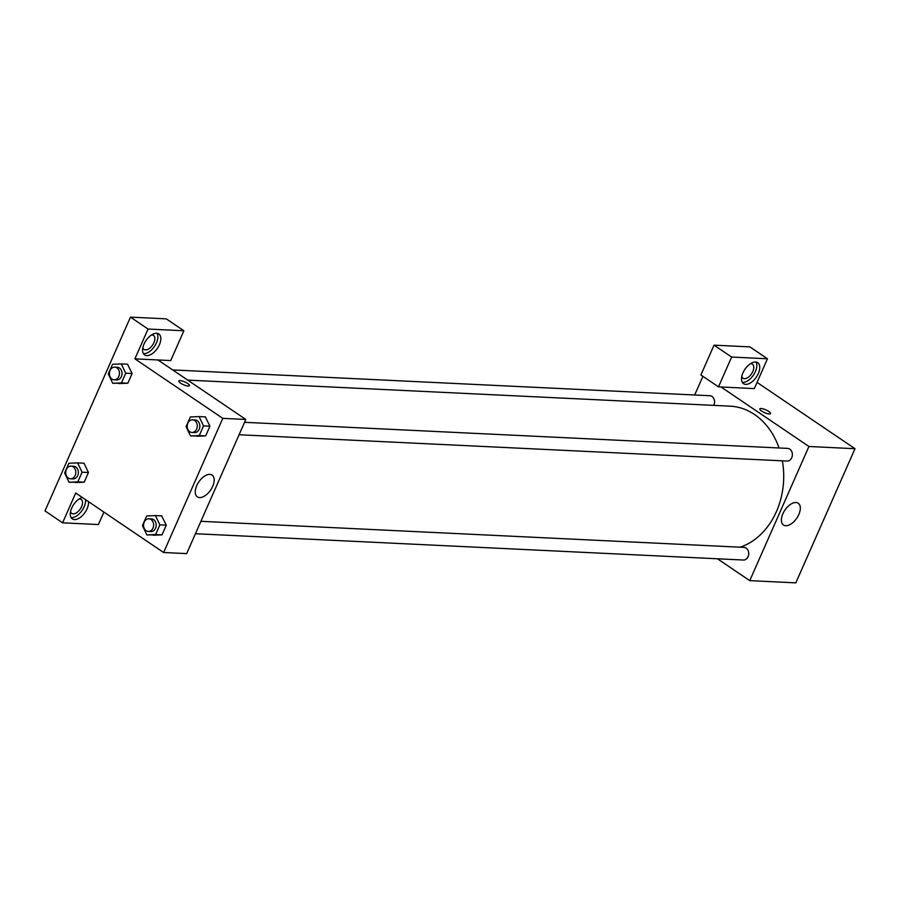 <?xml version="1.0" encoding="UTF-8"?>
<svg xmlns="http://www.w3.org/2000/svg" width="900" height="900" viewBox="0 0 900 900"><rect width="100%" height="100%" fill="white"/><g stroke="black" fill="none" stroke-linecap="round" stroke-linejoin="round"><path stroke-width="1.35" d="M757.046 382.387L855 448.706L795.825 582.863L749.756 580.646L717.457 558.788M785.745 525.724A13.151 7.178 -55.9 0 1 783.484 525.015A13.151 7.178 -55.9 0 1 784.913 510.098A13.151 7.178 -55.9 0 1 798.232 503.235A13.151 7.178 -55.9 0 1 797.906 516.352A13.151 7.178 -55.9 0 1 785.745 525.724M721.035 386.989L754.312 388.586L767.464 358.774L731.621 357.053L718.481 386.865L721.035 386.989L808.931 446.49L855 448.706M808.931 446.49L749.756 580.646M770.467 413.572A5.805 1.53 23.8 0 0 767.317 410.58A5.805 1.53 23.8 0 0 761.119 408.499A5.805 1.53 -156.2 0 1 767.317 410.58A5.805 1.53 -156.2 0 1 770.467 413.561A5.805 1.53 -156.2 0 1 764.528 412.627A5.805 1.53 -156.2 0 1 759.836 408.881A5.805 1.53 -156.2 0 1 761.119 408.499A5.805 1.53 23.8 0 0 759.836 408.881M758.329 373.556A12.668 6.919 -55.9 0 1 743.546 383.681A12.668 6.919 -55.9 0 1 744.919 369.315A12.668 6.919 -55.9 0 1 757.744 362.7A12.668 6.919 -55.9 0 1 758.329 373.556M742.32 382.343A12.668 6.919 124.1 0 0 755.393 371.576A12.668 6.919 124.1 0 0 756.045 362.059M750.341 363.78A8.449 4.612 -55.9 0 1 751.005 363.757A8.449 4.612 -55.9 0 1 752.456 364.219A8.449 4.612 -55.9 0 1 752.242 372.645A8.449 4.612 -55.9 0 1 744.424 378.664A8.449 4.612 -55.9 0 1 742.984 378.202A8.449 4.612 -55.9 0 1 741.791 376.402M767.464 358.774L749.88 346.882L714.049 345.161L700.898 374.974L718.481 386.865M731.621 357.053L714.049 345.161M694.676 394.988L702.911 376.335M713.756 405.371A6.334 5.04 -87.3 0 0 711.99 396.45A6.334 5.04 -87.3 0 0 709.83 395.719L172.665 369.923M195.435 533.722L743.377 560.025A6.334 5.04 -87.3 0 0 748.519 555.345A6.334 5.04 -87.3 0 0 746.156 548.111A6.334 5.04 -87.3 0 0 743.985 547.369L200.914 521.303M239.085 434.745L787.039 461.048A6.334 5.04 -87.3 0 0 792.18 456.368A6.334 5.04 -87.3 0 0 789.806 449.134A6.334 5.04 -87.3 0 0 787.646 448.391L244.564 422.314M779.04 447.975A71.797 57.071 -87.3 0 0 754.549 414.517A71.797 57.071 -87.3 0 0 730.046 406.159L187.718 380.115M740.171 547.189A71.797 57.071 -87.3 0 0 782.37 460.822M157.939 359.955L245.824 419.456L186.66 553.613L163.62 552.51L75.724 493.009L62.584 522.821L45 510.919L130.466 317.137L166.297 318.859L183.881 330.761L148.05 329.04L134.899 358.853L170.73 360.574L183.881 330.761M79.087 498.994A8.449 4.612 -55.9 0 1 79.751 498.971A8.449 4.612 -55.9 0 1 81.191 499.433A8.449 4.612 -55.9 0 1 80.989 507.859A8.449 4.612 -55.9 0 1 73.17 513.877A8.449 4.612 -55.9 0 1 71.73 513.416A8.449 4.612 -55.9 0 1 70.538 511.616M71.055 517.556A12.668 6.919 124.1 0 0 84.139 506.79A12.668 6.919 124.1 0 0 85.534 499.646M88.459 501.626A12.668 6.919 -55.9 0 1 87.075 508.77A12.668 6.919 -55.9 0 1 72.293 518.895A12.668 6.919 -55.9 0 1 71.91 507.611A12.668 6.919 -55.9 0 1 82.316 497.475M151.403 335.025A8.449 4.612 -55.9 0 1 152.066 335.002A8.449 4.612 -55.9 0 1 153.518 335.452A8.449 4.612 -55.9 0 1 152.606 345.037A8.449 4.612 -55.9 0 1 144.045 349.447A8.449 4.612 -55.9 0 1 142.864 347.647M143.381 353.588A12.668 6.919 124.1 0 0 156.465 342.821A12.668 6.919 124.1 0 0 157.118 333.304M159.39 344.801A12.668 6.919 -55.9 0 1 144.607 354.926A12.668 6.919 -55.9 0 1 145.98 340.56A12.668 6.919 -55.9 0 1 158.816 333.945A12.668 6.919 -55.9 0 1 159.39 344.801M148.05 329.04L130.466 317.137M103.905 512.089L98.415 524.543L62.584 522.821M77.603 462.892L84.004 463.196L88.459 472.5L84.195 482.186L69.064 482.254L64.609 472.95L68.884 463.275L77.603 462.892L82.069 472.196L77.794 481.871L69.064 482.254M161.662 515.869L166.275 525.184L162.011 534.859L153.281 535.252M205.324 416.891L209.936 426.195L205.661 435.881L190.53 435.949L186.075 426.645L190.35 416.97L199.08 416.588L203.535 425.891L199.26 435.577L190.53 435.949M127.508 364.207L132.12 373.522L127.845 383.209L119.115 383.603M134.899 358.853L222.795 418.354L163.62 552.51M199.609 497.588A13.151 7.178 -55.9 0 1 197.347 496.868A13.151 7.178 -55.9 0 1 198.776 481.961A13.151 7.178 -55.9 0 1 212.096 475.088A13.151 7.178 -55.9 0 1 211.77 488.216A13.151 7.178 -55.9 0 1 199.609 497.588M222.795 418.354L245.824 419.456M189.45 385.673A5.805 1.53 23.8 0 0 186.3 382.68A5.805 1.53 23.8 0 0 180.101 380.599A5.805 1.53 -156.2 0 1 186.3 382.68A5.805 1.53 -156.2 0 1 189.45 385.673A5.805 1.53 -156.2 0 1 183.51 384.728A5.805 1.53 -156.2 0 1 178.819 380.981A5.805 1.53 -156.2 0 1 180.101 380.599A5.805 1.53 23.8 0 0 178.819 380.981M191.947 432.473L194.501 432.596A6.334 5.04 -87.3 0 0 199.643 427.916A6.334 5.04 -87.3 0 0 197.269 420.683A6.334 5.04 -87.3 0 0 195.109 419.94L192.555 419.816A6.334 5.04 -87.3 0 0 187.211 425.902A6.334 5.04 -87.3 0 0 191.947 432.473A6.334 5.04 -87.3 0 0 197.078 427.804A6.334 5.04 -87.3 0 0 194.715 420.559A6.334 5.04 -87.3 0 0 192.555 419.816M199.08 416.588L205.47 416.891M203.535 425.891L209.936 426.195L205.661 435.881L196.931 436.264M199.26 435.577L205.661 435.881M146.88 534.938L142.425 525.634L146.689 515.947L155.419 515.565L159.874 524.869L155.61 534.555L146.88 534.938L162.011 534.859L166.275 525.184L159.874 524.869M148.286 531.45L150.851 531.574A6.334 5.04 -87.3 0 0 155.981 526.905A6.334 5.04 -87.3 0 0 153.619 519.66A6.334 5.04 -87.3 0 0 151.459 518.918L148.894 518.805A6.334 5.04 -87.3 0 0 143.561 524.891A6.334 5.04 -87.3 0 0 148.286 531.45A6.334 5.04 -87.3 0 0 153.428 526.781A6.334 5.04 -87.3 0 0 151.054 519.536A6.334 5.04 -87.3 0 0 148.894 518.805M155.419 515.565L161.82 515.88M155.61 534.555L162.011 534.859M112.725 383.276L108.259 373.973L112.534 364.286L121.264 363.915L125.719 373.219L121.444 382.894L112.725 383.276L127.845 383.209L132.12 373.522L125.719 373.219M114.131 379.8L116.685 379.924A6.334 5.04 -87.3 0 0 121.826 375.244A6.334 5.04 -87.3 0 0 119.453 368.01A6.334 5.04 -87.3 0 0 117.293 367.267L114.739 367.144A6.334 5.04 -87.3 0 0 109.406 373.23A6.334 5.04 -87.3 0 0 114.131 379.8A6.334 5.04 -87.3 0 0 119.261 375.12A6.334 5.04 -87.3 0 0 116.899 367.886A6.334 5.04 -87.3 0 0 114.739 367.144M121.264 363.915L127.665 364.219M121.444 382.894L127.845 383.209M70.47 478.777L73.035 478.901A6.334 5.04 -87.3 0 0 78.176 474.221A6.334 5.04 -87.3 0 0 75.802 466.988A6.334 5.04 -87.3 0 0 73.642 466.245L71.078 466.121A6.334 5.04 -87.3 0 0 65.745 472.207A6.334 5.04 -87.3 0 0 70.47 478.777A6.334 5.04 -87.3 0 0 75.611 474.098A6.334 5.04 -87.3 0 0 73.237 466.864A6.334 5.04 -87.3 0 0 71.078 466.121M82.069 472.196L88.459 472.5L84.195 482.186L75.465 482.558M77.794 481.871L84.195 482.186"/></g></svg>
